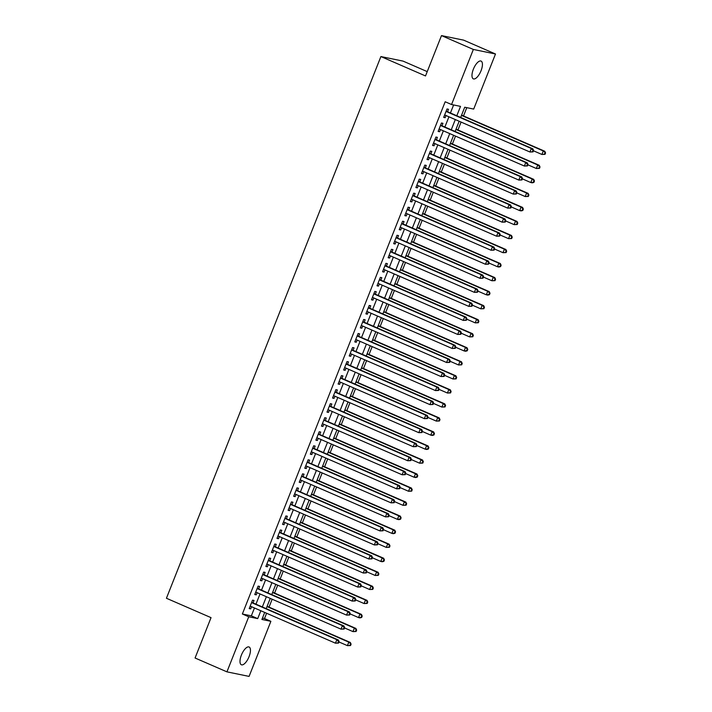 <?xml version="1.0" encoding="UTF-8"?>
<svg xmlns="http://www.w3.org/2000/svg" width="712" height="712" viewBox="0 0 712 712"><rect width="100%" height="100%" fill="white"/><g stroke="black" fill="none" stroke-linecap="round" stroke-linejoin="round"><path stroke-width="1.07" d="M241.395 655.093A9.692 3.836 -66.5 0 1 249.084 646.994A9.692 3.836 -66.5 0 1 249.058 656.669A9.692 3.836 -66.5 0 1 241.368 664.768A9.692 3.836 -66.5 0 1 241.395 655.093M473.373 69.18A9.692 3.836 -66.5 0 1 481.072 61.081A9.692 3.836 -66.5 0 1 481.036 70.755A9.692 3.836 -66.5 0 1 473.347 78.854A9.692 3.836 -66.5 0 1 473.373 69.18M427.236 71.618L403.045 61.107L380.902 56.559L166.43 598.258L211.037 617.651L195.07 658.004L226.932 671.852L248.737 616.77L257.717 618.612L260.832 610.745M380.902 56.559L425.518 75.944L441.493 35.6L463.637 40.148L495.499 53.996L473.694 109.078L464.714 107.236L460.673 117.444M262.443 618.123L264.508 618.55L266.6 613.255M269.038 607.114L272.162 599.228M274.592 593.078L277.716 585.193M280.145 579.052L283.269 571.158M285.708 565.017L288.832 557.122M291.261 550.981L294.385 543.087M296.815 536.946L299.939 529.052M302.369 522.911L305.501 515.025M307.931 508.875L311.055 500.99M313.485 494.849L316.609 486.955M319.038 480.814L322.171 472.919M324.601 466.778L327.725 458.884M330.154 452.743L333.278 444.849M335.708 438.708L338.832 430.813M341.27 424.672L344.394 416.787M346.824 410.646L349.948 402.752M352.378 396.611L355.502 388.716M357.94 382.575L361.064 374.681M363.494 368.54L366.618 360.646M369.047 354.505L372.171 346.611M374.61 340.47L377.734 332.584M380.163 326.443L383.287 318.549M385.717 312.408L388.841 304.513M391.28 298.373L394.404 290.478M396.833 284.337L399.957 276.443M402.387 270.302L405.511 262.408M407.94 256.267L411.073 248.381M413.503 242.24L416.627 234.346M419.057 228.205L422.18 220.311M424.61 214.17L427.734 206.275M430.173 200.134L433.297 192.24M435.726 186.099L438.85 178.205M441.28 172.064L444.404 164.178M446.842 158.037L449.966 150.143M452.396 144.002L455.52 136.108M457.949 129.967L461.073 122.072M463.512 115.931L466.778 107.663M264.508 618.55L270.88 621.318L249.075 676.4L226.932 671.852M253.063 602.922L254.033 600.465L252.537 600.154L249.209 608.573L250.704 608.885L251.558 606.722M258.625 588.886L259.595 586.43L258.1 586.118L254.763 594.538L256.258 594.849L257.112 592.687M264.179 574.851L265.149 572.395L263.654 572.083L260.316 580.511L261.811 580.814L262.675 578.651M269.732 560.816L270.702 558.359L269.207 558.057L265.879 566.476L267.374 566.779L268.228 564.616M275.286 546.78L276.265 544.324L274.77 544.021L271.432 552.441L272.927 552.743L273.782 550.581M280.848 532.745L281.818 530.289L280.323 529.986L276.986 538.406L278.481 538.717L279.344 536.545M286.402 518.719L287.372 516.262L285.877 515.951L282.548 524.37L284.043 524.682L284.898 522.519M291.956 504.683L292.935 502.227L291.439 501.916L288.102 510.335L289.597 510.646L290.452 508.484M297.518 490.648L298.488 488.192L296.993 487.88L293.656 496.308L295.151 496.611L296.014 494.448M303.072 476.613L304.042 474.156L302.547 473.854L299.218 482.273L300.713 482.576L301.568 480.413M308.625 462.577L309.604 460.121L308.109 459.818L304.772 468.238L306.267 468.541L307.121 466.378M314.188 448.542L315.158 446.086L313.663 445.783L310.325 454.203L311.82 454.514L312.684 452.343M319.741 434.516L320.712 432.059L319.216 431.748L315.888 440.167L317.383 440.479L318.237 438.316M325.295 420.481L326.274 418.024L324.77 417.713L321.441 426.132L322.937 426.443L323.791 424.281M330.858 406.445L331.828 403.989L330.332 403.677L326.995 412.106L328.49 412.408L329.353 410.245M336.411 392.41L337.381 389.953L335.886 389.651L332.548 398.07L334.053 398.373L334.907 396.21M341.965 378.375L342.935 375.918L341.44 375.616L338.111 384.035L339.606 384.338L340.461 382.175M347.527 364.339L348.497 361.883L347.002 361.58L343.665 370L345.16 370.311L346.014 368.14M353.081 350.313L354.051 347.857L352.556 347.545L349.218 355.964L350.722 356.276L351.577 354.113M358.634 336.278L359.605 333.821L358.109 333.51L354.781 341.929L356.276 342.241L357.13 340.078M364.188 322.242L365.167 319.786L363.672 319.474L360.334 327.894L361.829 328.205L362.684 326.043M369.75 308.207L370.721 305.751L369.225 305.448L365.888 313.867L367.383 314.17L368.246 312.007M375.304 294.172L376.274 291.715L374.779 291.413L371.45 299.832L372.946 300.135L373.8 297.972M380.858 280.136L381.837 277.68L380.342 277.377L377.004 285.797L378.499 286.108L379.354 283.937M386.42 266.11L387.39 263.654L385.895 263.342L382.558 271.762L384.053 272.073L384.916 269.91M391.974 252.075L392.944 249.618L391.449 249.307L388.12 257.726L389.615 258.038L390.47 255.875M397.527 238.039L398.506 235.583L397.011 235.272L393.674 243.691L395.169 244.002L396.023 241.84M403.09 224.004L404.06 221.548L402.565 221.245L399.227 229.665L400.723 229.967L401.586 227.804M408.643 209.969L409.614 207.512L408.118 207.21L404.79 215.629L406.285 215.932L407.139 213.769M414.197 195.934L415.176 193.477L413.672 193.175L410.343 201.594L411.839 201.897L412.693 199.734M419.76 181.898L420.73 179.451L419.235 179.139L415.897 187.559L417.392 187.87L418.255 185.707M425.313 167.872L426.283 165.415L424.788 165.104L421.459 173.523L422.955 173.835L423.809 171.672M430.867 153.837L431.837 151.38L430.342 151.069L427.013 159.488L428.508 159.8L429.363 157.637M436.429 139.801L437.399 137.345L435.904 137.042L432.567 145.462L434.062 145.764L434.916 143.601M441.983 125.766L442.953 123.31L441.458 123.007L438.12 131.426L439.624 131.729L440.479 129.566M456.81 115.762L460.522 106.382L451.55 104.531L445.178 101.763L242.365 614.002L251.345 615.844L254.46 607.977M255.964 604.177L260.013 593.942M261.518 590.141L265.567 579.915M267.071 576.106L271.13 565.88M272.634 562.079L276.683 551.844M278.187 548.044L282.237 537.809M283.741 534.009L287.799 523.774M289.303 519.974L293.353 509.739M294.857 505.938L298.907 495.712M300.411 491.903L304.469 481.677M305.973 477.877L310.023 467.642M311.527 463.841L315.576 453.606M317.08 449.806L321.139 439.571M322.643 435.771L326.692 425.536M328.196 421.735L332.246 411.509M333.75 407.7L337.8 397.474M339.312 393.674L343.362 383.439M344.866 379.638L348.916 369.403M350.42 365.603L354.469 355.368M355.973 351.568L360.032 341.333M361.536 337.533L365.585 327.298M367.089 323.497L371.139 313.271M372.643 309.471L376.701 299.236M378.205 295.435L382.255 285.2M383.759 281.4L387.809 271.165M389.313 267.365L393.371 257.13M394.875 253.33L398.925 243.095M400.429 239.294L404.478 229.068M405.982 225.268L410.041 215.033M411.545 211.233L415.594 200.998M417.099 197.197L421.148 186.962M422.652 183.162L426.702 172.927M428.215 169.127L432.264 158.892M433.768 155.091L437.818 144.865M439.322 141.065L443.371 130.83M444.884 127.03L448.934 116.795M450.438 112.994L453.615 104.958M447.537 111.731L448.507 109.274L447.011 108.972L443.683 117.391L445.178 117.694L446.032 115.531M441.493 35.6L473.355 49.448L495.499 53.996M242.365 614.002L248.737 616.77M451.55 104.531L473.355 49.448M262.336 606.944L266.386 596.718M267.89 592.918L271.94 582.683M273.452 578.883L277.502 568.648M279.006 564.847L283.056 554.612M284.56 550.812L288.609 540.577M290.122 536.777L294.172 526.542M295.676 522.741L299.725 512.515M301.229 508.715L305.279 498.48M306.783 494.68L310.841 484.445M312.346 480.644L316.395 470.409M317.899 466.609L321.949 456.374M323.453 452.574L327.511 442.339M329.015 438.539L333.065 428.312M334.569 424.512L338.618 414.277M340.122 410.477L344.181 400.242M345.685 396.442L349.734 386.207M351.238 382.406L355.288 372.171M356.792 368.371L360.851 358.136M362.355 354.336L366.404 344.11M367.908 340.309L371.958 330.074M373.462 326.274L377.511 316.039M379.024 312.239L383.074 302.004M384.578 298.203L388.627 287.968M390.132 284.168L394.181 273.933M395.685 270.133L399.743 259.907M401.248 256.098L405.297 245.871M406.801 242.071L410.851 231.836M412.355 228.036L416.413 217.801M417.917 214L421.967 203.766M423.471 199.965L427.52 189.73M429.024 185.93L433.083 175.704M434.587 171.895L438.637 161.668M440.141 157.868L444.19 147.633M445.694 143.833L449.753 133.598M451.257 129.798L455.306 119.563M264.695 612.427L261.909 619.476L270.88 621.318M459.169 121.245L455.119 131.48M453.615 135.28L449.566 145.515M448.053 149.315L444.003 159.541M442.499 163.342L438.45 173.577M436.945 177.377L432.896 187.612M431.383 191.412L427.333 201.647M425.829 205.448L421.78 215.683M420.276 219.483L416.226 229.718M414.722 233.518L410.664 243.744M409.16 247.545L405.11 257.78M403.606 261.58L399.557 271.815M398.053 275.615L393.994 285.85M392.49 289.651L388.44 299.885M386.936 303.686L382.887 313.921M381.383 317.721L377.324 327.947M375.82 331.748L371.771 341.983M370.267 345.783L366.217 356.018M364.713 359.818L360.655 370.053M359.151 373.853L355.101 384.088M353.597 387.889L349.548 398.124M348.043 401.924L343.994 412.15M342.481 415.959L338.431 426.185M336.927 429.986L332.878 440.221M331.374 444.021L327.324 454.256M325.82 458.056L321.762 468.291M320.258 472.092L316.208 482.327M314.704 486.127L310.655 496.353M309.15 500.162L305.092 510.388M303.588 514.189L299.538 524.424M298.034 528.224L293.985 538.459M292.481 542.259L288.422 552.494M286.918 556.294L282.869 566.529M281.365 570.33L277.315 580.556M275.811 584.365L271.753 594.591M270.248 598.392L266.199 608.627M251.345 615.844L257.717 618.612M443.798 117.097L445.178 117.694M438.236 131.133L439.624 131.729M432.682 145.168L434.062 145.764M427.129 159.203L428.508 159.8M421.575 173.23L422.955 173.835M416.013 187.265L417.392 187.87M410.459 201.3L411.839 201.897M404.906 215.335L406.285 215.932M399.343 229.371L400.723 229.967M393.789 243.406L395.169 244.002M388.236 257.433L389.615 258.038M382.673 271.468L384.053 272.073M377.12 285.503L378.499 286.108M371.566 299.538L372.946 300.135M366.004 313.574L367.383 314.17M360.45 327.609L361.829 328.205M354.896 341.635L356.276 342.241M349.334 355.671L350.722 356.276M343.78 369.706L345.16 370.311M338.227 383.741L339.606 384.338M332.673 397.777L334.053 398.373M327.111 411.812L328.49 412.408M321.557 425.838L322.937 426.443M316.003 439.874L317.383 440.479M310.441 453.909L311.82 454.514M304.887 467.944L306.267 468.541M299.334 481.979L300.713 482.576M293.771 496.015L295.151 496.611M288.218 510.041L289.597 510.646M282.664 524.077L284.043 524.682M277.102 538.112L278.481 538.717M271.548 552.147L272.927 552.743M265.994 566.182L267.374 566.779M260.432 580.218L261.811 580.814M254.878 594.253L256.258 594.849M249.325 608.279L250.704 608.885M533.048 151.887L533.608 150.481L533.003 150.357L532.451 151.763L533.048 151.887L529.924 152.003L444.653 114.935M532.451 151.763L529.924 152.003L531.321 148.488L532.816 148.799L446.522 111.294A1.513 1.388 -78.4 0 1 446.184 111.072M446.041 111.428L531.321 148.488L533.003 150.357M533.608 150.481L532.816 148.799M533.475 150.802L541.894 154.46L543.283 150.953L544.778 151.255L461.599 115.104M544.974 152.813L544.422 154.219L545.018 154.344L545.57 152.938L543.283 150.953L461.483 115.397M545.018 154.344L541.894 154.46L544.422 154.219M544.778 151.255L545.57 152.938M527.494 165.914L528.046 164.517L527.45 164.392L526.898 165.798L527.494 165.914L524.37 166.038L439.099 128.97M526.898 165.798L524.37 166.038L525.759 162.523L527.254 162.834L440.959 125.321A1.513 1.388 -78.4 0 1 440.621 125.107M440.488 125.463L525.759 162.523L527.45 164.392M528.046 164.517L527.254 162.834M521.941 179.949L522.492 178.552L521.896 178.427L521.335 179.825L521.941 179.949L518.817 180.065L433.537 143.005M521.335 179.825L518.817 180.065L520.205 176.558L521.7 176.87L435.406 139.356A1.513 1.388 -78.4 0 1 435.068 139.143M434.925 139.49L520.205 176.558L521.896 178.427M522.492 178.552L521.7 176.87M516.378 193.984L516.939 192.578L516.333 192.463L515.782 193.86L516.378 193.984L513.263 194.1L427.983 157.04M515.782 193.86L513.263 194.1L514.651 190.594L516.147 190.905L429.852 153.392A1.513 1.388 -78.4 0 1 429.514 153.178M429.372 153.525L514.651 190.594L516.333 192.463M516.939 192.578L516.147 190.905M510.824 208.02L511.376 206.614L510.78 206.489L510.228 207.895L510.824 208.02L507.701 208.135L422.43 171.067M510.228 207.895L507.701 208.135L509.089 204.629L510.584 204.931L424.29 167.427A1.513 1.388 -78.4 0 1 423.952 167.213M423.818 167.56L509.089 204.629L510.78 206.489M511.376 206.614L510.584 204.931M527.921 164.837L536.341 168.495L537.729 164.988L539.224 165.291L456.045 129.139M539.42 166.848L538.859 168.255L539.465 168.379L540.016 166.973L537.729 164.988L455.929 129.433M539.465 168.379L536.341 168.495L538.859 168.255M539.224 165.291L540.016 166.973M522.368 178.863L530.787 182.53L532.176 179.015L533.671 179.326L450.491 143.174M533.858 180.884L533.306 182.29L533.902 182.405L534.463 181.008L532.176 179.015L450.376 143.459M533.902 182.405L532.282 182.833L530.787 182.53L533.306 182.29M533.671 179.326L534.463 181.008M516.805 192.899L525.225 196.556L526.613 193.05L528.108 193.361L444.929 157.201M528.304 194.919L527.752 196.316L528.348 196.441L528.9 195.043L526.613 193.05L444.813 157.494M528.348 196.441L525.225 196.556L527.752 196.316M528.108 193.361L528.9 195.043M511.252 206.934L519.671 210.592L521.059 207.085L522.555 207.397L439.375 171.236M522.75 208.954L522.19 210.351L522.795 210.476L523.347 209.07L521.059 207.085L439.26 171.53M522.795 210.476L521.166 210.903L519.671 210.592L522.19 210.351M522.555 207.397L523.347 209.07M505.271 222.055L505.823 220.649L505.226 220.524L504.666 221.93L505.271 222.055L502.147 222.171L416.867 185.102M504.666 221.93L502.147 222.171L503.535 218.664L505.031 218.967L418.736 181.462A1.513 1.388 -78.4 0 1 418.398 181.249M418.264 181.596L503.535 218.664L505.226 220.524M505.823 220.649L505.031 218.967M505.698 220.969L514.117 224.627L515.506 221.12L517.001 221.423L433.822 185.271M517.188 222.981L516.636 224.387L517.232 224.511L517.793 223.105L515.506 221.12L433.706 185.565M517.232 224.511L514.117 224.627L516.636 224.387M517.001 221.423L517.793 223.105M499.708 236.09L500.269 234.684L499.664 234.56L499.112 235.966L499.708 236.09L496.593 236.206L411.313 199.138M499.112 235.966L496.593 236.206L497.982 232.699L499.477 233.002L413.183 195.497A1.513 1.388 -78.4 0 1 412.844 195.275M412.702 195.631L497.982 232.699L499.664 234.56M500.269 234.684L499.477 233.002M500.136 235.005L508.555 238.662L509.943 235.156L511.438 235.458L428.259 199.307M511.634 237.016L511.082 238.422L511.679 238.547L512.231 237.141L509.943 235.156L428.143 199.6M511.679 238.547L508.555 238.662L511.082 238.422M511.438 235.458L512.231 237.141M494.155 250.117L494.707 248.719L494.11 248.595L493.558 250.001L494.155 250.117L491.031 250.241L405.76 213.173M493.558 250.001L491.031 250.241L492.419 246.726L493.914 247.037L407.62 209.524A1.513 1.388 -78.4 0 1 407.282 209.31M407.148 209.666L492.419 246.726L494.11 248.595M494.707 248.719L493.914 247.037M494.582 249.04L503.001 252.698L504.39 249.191L505.885 249.494L422.705 213.342M506.081 251.051L505.52 252.457L506.125 252.582L506.677 251.176L504.39 249.191L422.59 213.636M506.125 252.582L503.001 252.698L505.52 252.457M505.885 249.494L506.677 251.176M488.601 264.152L489.153 262.755L488.557 262.63L487.996 264.027L488.601 264.152L485.477 264.268L400.206 227.208M487.996 264.027L485.477 264.268L486.866 260.761L488.361 261.073L402.066 223.559A1.513 1.388 -78.4 0 1 401.728 223.345M401.595 223.693L486.866 260.761L488.557 262.63M489.153 262.755L488.361 261.073M489.028 263.066L497.448 266.733L498.836 263.218L500.331 263.529L417.152 227.377M500.527 265.087L499.966 266.493L500.563 266.608L501.123 265.211L498.836 263.218L417.036 227.662M500.563 266.608L498.943 267.036L497.448 266.733L499.966 266.493M500.331 263.529L501.123 265.211M483.039 278.187L483.599 276.781L483.003 276.665L482.442 278.063L483.039 278.187L479.924 278.303L394.644 241.243M482.442 278.063L479.924 278.303L481.312 274.796L482.807 275.108L396.513 237.594A1.513 1.388 -78.4 0 1 396.175 237.381M396.032 237.728L481.312 274.796L483.003 276.665M483.599 276.781L482.807 275.108M477.485 292.223L478.037 290.816L477.441 290.692L476.889 292.098L477.485 292.223L474.361 292.338L389.09 255.27M476.889 292.098L474.361 292.338L475.749 288.832L477.245 289.134L390.95 251.63A1.513 1.388 -78.4 0 1 390.621 251.416M390.479 251.763L475.749 288.832L477.441 290.692M478.037 290.816L477.245 289.134M471.931 306.258L472.483 304.852L471.887 304.727L471.326 306.133L471.931 306.258L468.808 306.374L383.537 269.305M471.326 306.133L468.808 306.374L470.196 302.867L471.691 303.17L385.397 265.665A1.513 1.388 -78.4 0 1 385.058 265.451M384.925 265.798L470.196 302.867L471.887 304.727M472.483 304.852L471.691 303.17M466.369 320.293L466.93 318.887L466.333 318.762L465.773 320.169L466.369 320.293L463.254 320.409L377.974 283.34M465.773 320.169L463.254 320.409L464.642 316.902L466.137 317.205L379.843 279.7A1.513 1.388 -78.4 0 1 379.505 279.487M379.363 279.834L464.642 316.902L466.333 318.762M466.93 318.887L466.137 317.205M460.815 334.32L461.367 332.922L460.771 332.798L460.219 334.204L460.815 334.32L457.691 334.444L372.421 297.376M460.219 334.204L457.691 334.444L459.08 330.929L460.584 331.24L374.29 293.727A1.513 1.388 -78.4 0 1 373.951 293.513M373.809 293.869L459.08 330.929L460.771 332.798M461.367 332.922L460.584 331.24M455.262 348.355L455.813 346.958L455.217 346.833L454.665 348.23L455.262 348.355L452.138 348.471L366.867 311.411M454.665 348.23L452.138 348.471L453.526 344.964L455.021 345.276L368.727 307.762A1.513 1.388 -78.4 0 1 368.389 307.548M368.255 307.895L453.526 344.964L455.217 346.833M455.813 346.958L455.021 345.276M449.699 362.39L450.26 360.984L449.664 360.868L449.103 362.266L449.699 362.39L446.584 362.506L361.304 325.446M449.103 362.266L446.584 362.506L447.973 358.999L449.468 359.311L363.173 321.797A1.513 1.388 -78.4 0 1 362.835 321.584M362.693 321.931L447.973 358.999L449.664 360.868M450.26 360.984L449.468 359.311M444.146 376.425L444.706 375.019L444.101 374.895L443.549 376.301L444.146 376.425L441.022 376.541L355.751 339.473M443.549 376.301L441.022 376.541L442.419 373.035L443.914 373.337L357.62 335.833A1.513 1.388 -78.4 0 1 357.282 335.619M357.139 335.966L442.419 373.035L444.101 374.895M444.706 375.019L443.914 373.337M438.592 390.461L439.144 389.055L438.548 388.93L437.996 390.336L438.592 390.461L435.468 390.577L350.197 353.508M437.996 390.336L435.468 390.577L436.857 387.07L438.352 387.373L352.057 349.868A1.513 1.388 -78.4 0 1 351.719 349.654M351.586 350.001L436.857 387.07L438.548 388.93M439.144 389.055L438.352 387.373M433.03 404.496L433.59 403.09L432.994 402.965L432.433 404.372L433.03 404.496L429.915 404.612L344.635 367.543M432.433 404.372L429.915 404.612L431.303 401.105L432.798 401.408L346.504 363.903A1.513 1.388 -78.4 0 1 346.166 363.69M346.023 364.037L431.303 401.105L432.994 402.965M433.59 403.09L432.798 401.408M427.476 418.522L428.037 417.125L427.431 417.001L426.88 418.407L427.476 418.522L424.352 418.647L339.081 381.579M426.88 418.407L424.352 418.647L425.749 415.132L427.245 415.443L340.95 377.93A1.513 1.388 -78.4 0 1 340.612 377.716M340.47 378.072L425.749 415.132L427.431 417.001M428.037 417.125L427.245 415.443M421.922 432.558L422.474 431.161L421.878 431.036L421.326 432.433L421.922 432.558L418.798 432.673L333.528 395.614M421.326 432.433L418.798 432.673L420.187 429.167L421.682 429.478L335.388 391.965A1.513 1.388 -78.4 0 1 335.049 391.751M334.916 392.107L420.187 429.167L421.878 431.036M422.474 431.161L421.682 429.478M483.475 277.102L491.885 280.759L493.274 277.253L494.769 277.564L411.589 241.404M494.965 279.122L494.413 280.519L495.009 280.644L495.561 279.246L493.274 277.253L411.474 241.697M495.009 280.644L491.885 280.759L494.413 280.519M494.769 277.564L495.561 279.246M477.912 291.137L486.332 294.795L487.72 291.288L489.215 291.6L406.036 255.439M489.411 293.157L488.85 294.554L489.456 294.679L490.007 293.273L487.72 291.288L405.92 255.733M489.456 294.679L487.827 295.106L486.332 294.795L488.85 294.554M489.215 291.6L490.007 293.273M472.359 305.172L480.778 308.83L482.166 305.323L483.662 305.626L400.482 269.474M483.857 307.183L483.297 308.59L483.893 308.714L484.454 307.308L482.166 305.323L400.367 269.768M483.893 308.714L480.778 308.83L483.297 308.59M483.662 305.626L484.454 307.308M466.805 319.207L475.216 322.865L476.604 319.359L478.108 319.661L394.929 283.51M478.295 321.219L477.743 322.625L478.339 322.75L478.891 321.343L476.604 319.359L394.804 283.803M478.339 322.75L475.216 322.865L477.743 322.625M478.108 319.661L478.891 321.343M461.243 333.243L469.662 336.901L471.05 333.394L472.546 333.697L389.366 297.545M472.741 335.254L472.189 336.66L472.786 336.785L473.338 335.379L471.05 333.394L389.25 297.839M472.786 336.785L469.662 336.901L472.189 336.66M472.546 333.697L473.338 335.379M455.689 347.278L464.108 350.936L465.497 347.42L466.992 347.732L383.812 311.58M467.188 349.289L466.627 350.696L467.223 350.811L467.784 349.414L465.497 347.42L383.697 311.865M467.223 350.811L465.603 351.238L464.108 350.936L466.627 350.696M466.992 347.732L467.784 349.414M450.135 361.304L458.546 364.962L459.943 361.456L461.438 361.767L378.259 325.607M461.625 363.325L461.073 364.722L461.67 364.847L462.23 363.449L459.943 361.456L378.143 325.9M461.67 364.847L458.546 364.962L461.073 364.722M461.438 361.767L462.23 363.449M444.573 375.34L452.992 378.998L454.381 375.491L455.876 375.803L372.696 339.642M456.072 377.36L455.52 378.757L456.116 378.882L456.668 377.476L454.381 375.491L372.581 339.935M456.116 378.882L452.992 378.998L455.52 378.757M455.876 375.803L456.668 377.476M439.019 389.375L447.439 393.033L448.827 389.526L450.322 389.829L367.143 353.677M450.518 391.386L449.957 392.793L450.554 392.917L451.114 391.511L448.827 389.526L367.027 353.971M450.554 392.917L447.439 393.033L449.957 392.793M450.322 389.829L451.114 391.511M433.466 403.41L441.885 407.068L443.273 403.562L444.769 403.864L361.589 367.712M444.955 405.422L444.404 406.828L445 406.952L445.561 405.546L443.273 403.562L361.474 368.006M445 406.952L441.885 407.068L444.404 406.828M444.769 403.864L445.561 405.546M427.903 417.446L436.322 421.103L437.711 417.597L439.206 417.899L356.027 381.748M439.402 419.457L438.85 420.863L439.446 420.988L439.998 419.582L437.711 417.597L355.911 382.041M439.446 420.988L436.322 421.103L438.85 420.863M439.206 417.899L439.998 419.582M422.35 431.481L430.769 435.139L432.157 431.623L433.653 431.935L350.473 395.783M433.848 433.492L433.288 434.899L433.893 435.014L434.445 433.617L432.157 431.623L350.357 396.068M433.893 435.014L432.264 435.441L430.769 435.139L433.288 434.899M433.653 431.935L434.445 433.617M416.369 446.593L416.921 445.187L416.324 445.071L415.763 446.469L416.369 446.593L413.245 446.709L327.965 409.649M415.763 446.469L413.245 446.709L414.633 443.202L416.128 443.514L329.834 406A1.513 1.388 -78.4 0 1 329.496 405.787M329.362 406.134L414.633 443.202L416.324 445.071M416.921 445.187L416.128 443.514M410.806 460.628L411.367 459.222L410.762 459.098L410.21 460.504L410.806 460.628L407.691 460.744L322.411 423.676M410.21 460.504L407.691 460.744L409.08 457.238L410.575 457.54L324.28 420.036A1.513 1.388 -78.4 0 1 323.942 419.822M323.8 420.169L409.08 457.238L410.762 459.098M411.367 459.222L410.575 457.54M405.253 474.664L405.804 473.257L405.208 473.133L404.656 474.539L405.253 474.664L402.129 474.779L316.858 437.711M404.656 474.539L402.129 474.779L403.517 471.273L405.012 471.575L318.718 434.071A1.513 1.388 -78.4 0 1 318.38 433.857M318.246 434.204L403.517 471.273L405.208 473.133M405.804 473.257L405.012 471.575M399.699 488.699L400.251 487.293L399.655 487.168L399.094 488.574L399.699 488.699L396.575 488.815L311.295 451.746M399.094 488.574L396.575 488.815L397.964 485.308L399.459 485.611L313.164 448.106A1.513 1.388 -78.4 0 1 312.826 447.892M312.693 448.24L397.964 485.308L399.655 487.168M400.251 487.293L399.459 485.611M416.796 445.507L425.215 449.165L426.604 445.659L428.099 445.97L344.92 409.809M428.286 447.528L427.734 448.934L428.33 449.05L428.891 447.652L426.604 445.659L344.804 410.103M428.33 449.05L426.711 449.477L425.215 449.165L427.734 448.934M428.099 445.97L428.891 447.652M411.233 459.543L419.653 463.201L421.041 459.694L422.536 460.005L339.357 423.845M422.732 461.563L422.18 462.96L422.777 463.085L423.328 461.679L421.041 459.694L339.241 424.138M422.777 463.085L419.653 463.201L422.18 462.96M422.536 460.005L423.328 461.679M405.68 473.578L414.099 477.236L415.488 473.729L416.983 474.032L333.803 437.88M417.179 475.589L416.618 476.996L417.223 477.12L417.775 475.714L415.488 473.729L333.688 438.174M417.223 477.12L415.594 477.547L414.099 477.236L416.618 476.996M416.983 474.032L417.775 475.714M400.126 487.613L408.546 491.271L409.934 487.764L411.429 488.067L328.25 451.915M411.616 489.625L411.064 491.031L411.661 491.155L412.221 489.749L409.934 487.764L328.134 452.209M411.661 491.155L408.546 491.271L411.064 491.031M411.429 488.067L412.221 489.749M394.137 502.725L394.697 501.328L394.092 501.203L393.54 502.61L394.137 502.725L391.022 502.85L305.742 465.782M393.54 502.61L391.022 502.85L392.41 499.334L393.905 499.646L307.611 462.132A1.513 1.388 -78.4 0 1 307.272 461.919M307.13 462.275L392.41 499.334L394.092 501.203M394.697 501.328L393.905 499.646M394.564 501.649L402.983 505.306L404.372 501.8L405.867 502.102L322.687 465.951M406.062 503.66L405.511 505.066L406.107 505.191L406.659 503.784L404.372 501.8L322.572 466.244M406.107 505.191L402.983 505.306L405.511 505.066M405.867 502.102L406.659 503.784M388.583 516.761L389.135 515.363L388.538 515.239L387.987 516.636L388.583 516.761L385.459 516.876L300.188 479.817M387.987 516.636L385.459 516.876L386.847 513.37L388.343 513.681L302.048 476.168A1.513 1.388 -78.4 0 1 301.719 475.954M301.577 476.31L386.847 513.37L388.538 515.239M389.135 515.363L388.343 513.681M389.01 515.684L397.43 519.342L398.818 515.826L400.313 516.138L317.134 479.986M400.509 517.695L399.948 519.101L400.553 519.217L401.105 517.82L398.818 515.826L317.018 480.271M400.553 519.217L398.925 519.644L397.43 519.342L399.948 519.101M400.313 516.138L401.105 517.82M383.029 530.796L383.581 529.39L382.985 529.274L382.424 530.671L383.029 530.796L379.905 530.912L294.635 493.852M382.424 530.671L379.905 530.912L381.294 527.405L382.789 527.717L296.495 490.203A1.513 1.388 -78.4 0 1 296.156 489.989M296.023 490.337L381.294 527.405L382.985 529.274M383.581 529.39L382.789 527.717M383.457 529.71L391.876 533.368L393.264 529.861L394.76 530.173L311.58 494.012M394.955 531.731L394.395 533.137L394.991 533.252L395.552 531.855L393.264 529.861L311.464 494.306M394.991 533.252L393.371 533.68L391.876 533.368L394.395 533.137M394.76 530.173L395.552 531.855M377.467 544.831L378.028 543.425L377.431 543.301L376.87 544.707L377.467 544.831L374.352 544.947L289.072 507.878M376.87 544.707L374.352 544.947L375.74 541.44L377.235 541.743L290.941 504.238A1.513 1.388 -78.4 0 1 290.603 504.025M290.46 504.372L375.74 541.44L377.431 543.301M378.028 543.425L377.235 541.743M377.903 543.745L386.313 547.403L387.702 543.897L389.206 544.208L306.018 508.048M389.393 545.766L388.841 547.163L389.437 547.288L389.989 545.882L387.702 543.897L305.902 508.341M389.437 547.288L386.313 547.403L388.841 547.163M389.206 544.208L389.989 545.882M371.913 558.867L372.465 557.46L371.869 557.336L371.317 558.742L371.913 558.867L368.789 558.982L283.518 521.914M371.317 558.742L368.789 558.982L370.178 555.476L371.682 555.778L285.387 518.274A1.513 1.388 -78.4 0 1 285.049 518.06M284.907 518.407L370.178 555.476L371.869 557.336M372.465 557.46L371.682 555.778M372.34 557.781L380.76 561.439L382.148 557.932L383.643 558.235L300.464 522.083M383.839 559.801L383.279 561.198L383.884 561.323L384.435 559.917L382.148 557.932L300.348 522.377M383.884 561.323L382.255 561.75L380.76 561.439L383.279 561.198M383.643 558.235L384.435 559.917M366.36 572.902L366.911 571.496L366.315 571.371L365.754 572.777L366.36 572.902L363.236 573.018L277.965 535.949M365.754 572.777L363.236 573.018L364.624 569.511L366.119 569.814L279.825 532.309A1.513 1.388 -78.4 0 1 279.487 532.095M279.353 532.442L364.624 569.511L366.315 571.371M366.911 571.496L366.119 569.814M366.787 571.816L375.206 575.474L376.595 571.967L378.09 572.27L294.91 536.118M378.286 573.827L377.725 575.234L378.321 575.358L378.882 573.952L376.595 571.967L294.795 536.412M378.321 575.358L375.206 575.474L377.725 575.234M378.09 572.27L378.882 573.952M360.797 586.928L361.358 585.531L360.762 585.406L360.201 586.813L360.797 586.928L357.682 587.053L272.402 549.984M360.201 586.813L357.682 587.053L359.07 583.537L360.566 583.849L274.271 546.335A1.513 1.388 -78.4 0 1 273.933 546.122M273.791 546.478L359.07 583.537L360.762 585.406M361.358 585.531L360.566 583.849M361.233 585.851L369.644 589.509L371.041 586.003L372.536 586.305L289.357 550.154M372.723 587.863L372.171 589.269L372.768 589.394L373.328 587.987L371.041 586.003L289.241 550.447M372.768 589.394L369.644 589.509L372.171 589.269M372.536 586.305L373.328 587.987M355.243 600.964L355.804 599.566L355.199 599.442L354.647 600.839L355.243 600.964L352.12 601.079L266.849 564.02M354.647 600.839L352.12 601.079L353.508 597.573L355.012 597.884L268.718 560.371A1.513 1.388 -78.4 0 1 268.38 560.157M268.237 560.513L353.508 597.573L355.199 599.442M355.804 599.566L355.012 597.884M355.671 599.887L364.09 603.545L365.478 600.029L366.974 600.341L283.794 564.189M367.17 601.898L366.618 603.304L367.214 603.429L367.766 602.023L365.478 600.029L283.679 564.474M367.214 603.429L364.09 603.545L366.618 603.304M366.974 600.341L367.766 602.023M349.69 614.999L350.242 613.593L349.645 613.477L349.094 614.874L349.69 614.999L346.566 615.115L261.295 578.055M349.094 614.874L346.566 615.115L347.954 611.608L349.45 611.919L263.155 574.406A1.513 1.388 -78.4 0 1 262.817 574.192M262.683 574.539L347.954 611.608L349.645 613.477M350.242 613.593L349.45 611.919M350.117 613.913L358.537 617.58L359.925 614.064L361.42 614.376L278.241 578.215M361.616 615.933L361.055 617.34L361.651 617.455L362.212 616.058L359.925 614.064L278.125 578.509M361.651 617.455L360.032 617.883L358.537 617.58L361.055 617.34M361.42 614.376L362.212 616.058M344.127 629.034L344.688 627.628L344.092 627.503L343.531 628.91L344.127 629.034L341.012 629.15L255.733 592.081M343.531 628.91L341.012 629.15L342.401 625.643L343.896 625.946L257.602 588.441A1.513 1.388 -78.4 0 1 257.263 588.228M257.121 588.575L342.401 625.643L344.092 627.503M344.688 627.628L343.896 625.946M344.563 627.948L352.974 631.606L354.371 628.1L355.867 628.411L272.687 592.251M356.053 629.969L355.502 631.366L356.098 631.491L356.659 630.093L354.371 628.1L272.571 592.544M356.098 631.491L352.974 631.606L355.502 631.366M355.867 628.411L356.659 630.093M338.574 643.069L339.135 641.663L338.529 641.539L337.978 642.945L338.574 643.069L335.45 643.185L250.179 606.117M337.978 642.945L335.45 643.185L336.847 639.679L338.342 639.981L252.048 602.477A1.513 1.388 -78.4 0 1 251.71 602.263M251.567 602.61L336.847 639.679L338.529 641.539M339.135 641.663L338.342 639.981M339.001 641.984L347.42 645.642L348.809 642.135L350.304 642.447L267.125 606.286M350.5 644.004L349.948 645.401L350.544 645.526L351.096 644.12L348.809 642.135L267.009 606.579M350.544 645.526L347.42 645.642L349.948 645.401M350.304 642.447L351.096 644.12"/></g></svg>
